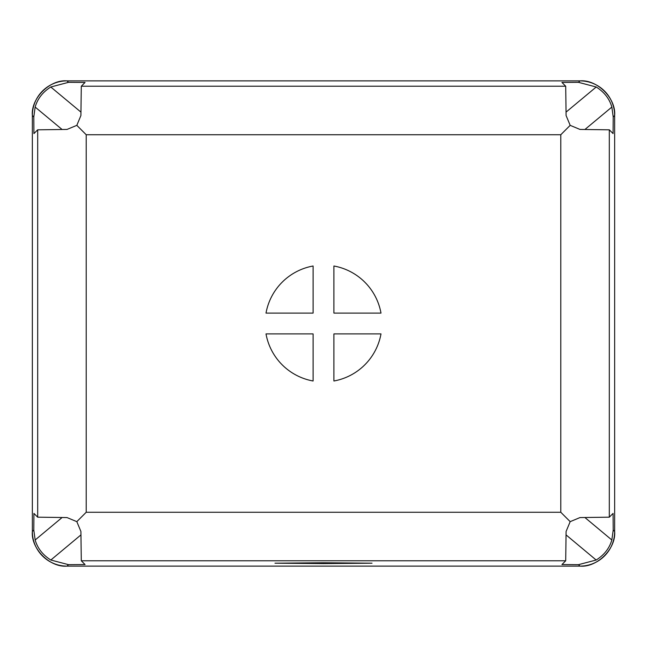 <?xml version="1.0" encoding="UTF-8"?>
<svg xmlns="http://www.w3.org/2000/svg" width="647" height="647" viewBox="0 0 647 647"><rect width="100%" height="100%" fill="white"/><g stroke="black" fill="none" stroke-linecap="round" stroke-linejoin="round"><path stroke-width="0.97" d="M579.987 566.125A34.663 34.663 0 0 0 614.65 531.462L614.65 115.538A34.663 34.663 0 0 0 579.987 80.875L67.013 80.875A34.663 34.663 0 0 0 32.35 115.538L32.35 531.462A34.663 34.663 0 0 0 67.013 566.125L579.987 566.125L578.523 564.661L596.162 560.019C604.152 555.045 609.377 548.365 611.844 539.994L613.21 530.022L614.65 531.462C616.203 548.616 597.141 567.678 579.987 566.125L67.013 566.125C49.859 567.678 30.797 548.616 32.35 531.462L33.79 530.022L33.919 513.411L37.688 517.179L37.688 129.821L33.919 133.589L33.79 116.978L32.35 115.538C30.797 98.384 49.859 79.322 67.013 80.875L68.477 82.339L50.781 87.005C42.807 92.003 37.591 98.692 35.14 107.062L33.79 116.978M274.975 563.181L323.5 563.61L372.025 563.181L323.5 562.761L274.975 563.181M37.688 129.821L67.013 129.432L76.823 125.348L80.907 115.538L81.296 86.213L565.704 86.213L566.093 115.538L570.177 125.348L579.987 129.432L609.312 129.821L609.312 517.179L579.987 517.568L570.177 521.652L566.093 531.462L565.704 560.787L81.296 560.787L85.064 564.556L68.477 564.661L67.013 566.125M33.79 530.022L35.156 539.994C37.591 548.332 42.823 555.005 50.838 560.019L80.924 534.915M50.838 560.019L68.477 564.661M35.156 539.994L62.063 517.543M81.296 560.787L80.907 531.462L76.823 521.652L67.013 517.568L37.688 517.179M578.523 564.661L561.936 564.556L565.704 560.787M596.162 560.019L566.076 534.915M611.844 539.994L584.937 517.543M609.312 517.179L613.081 513.411L613.21 530.022M613.21 116.978L611.86 107.062C609.442 98.724 604.225 92.044 596.219 87.005L578.523 82.339L579.987 80.875C597.141 79.322 616.203 98.384 614.65 115.538L613.21 116.978L613.081 133.589L609.312 129.821M76.823 521.652L86.213 512.262L560.787 512.262L560.787 134.738L570.177 125.348M560.787 512.262L570.177 521.652M333.901 333.901L380.994 333.901A58.424 58.424 0 0 1 333.901 380.994L333.901 333.901M266.006 333.901L313.099 333.901L313.099 380.994A58.424 58.424 0 0 1 266.006 333.901M313.099 266.006L313.099 313.099L266.006 313.099A58.424 58.424 0 0 1 313.099 266.006M380.994 313.099L333.901 313.099L333.901 266.006A58.424 58.424 0 0 1 380.994 313.099M76.823 125.348L86.213 134.738L86.213 512.262M565.704 86.213L561.936 82.444L578.523 82.339M596.219 87.005L566.076 112.093M611.86 107.062L584.953 129.457M614.65 531.462L614.65 115.538M68.477 82.339L85.064 82.444L81.296 86.213M579.987 80.875L67.013 80.875M50.781 87.005L80.924 112.093M35.14 107.062L62.047 129.457M32.35 115.538L32.35 531.462M560.787 134.738L86.213 134.738"/></g></svg>

